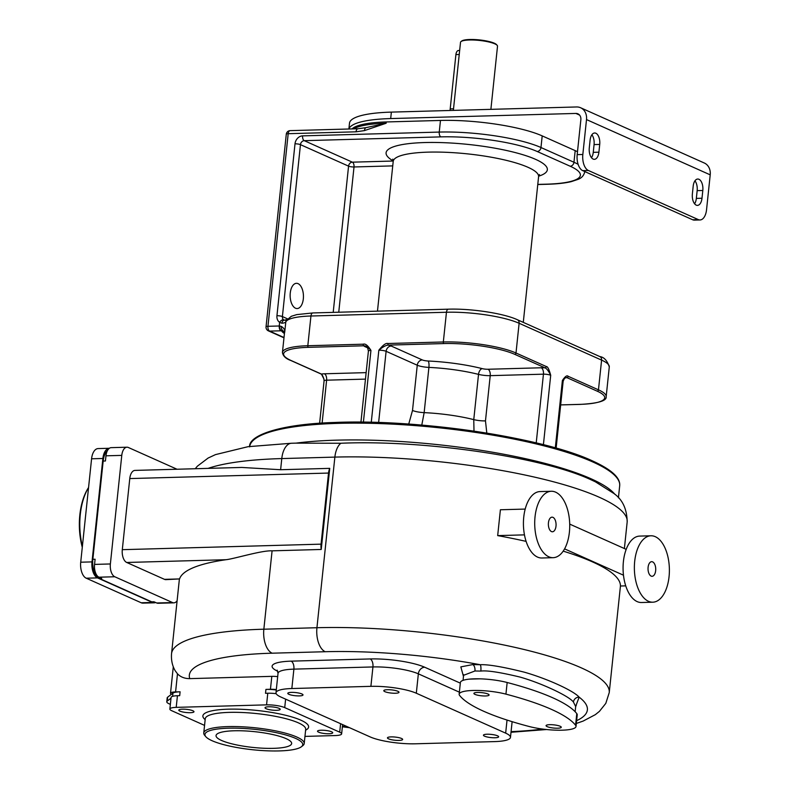 <?xml version="1.0" encoding="UTF-8"?>
<svg xmlns="http://www.w3.org/2000/svg" width="790" height="790" viewBox="0 0 790 790"><rect width="100%" height="100%" fill="white"/><g stroke="black" fill="none" stroke-linecap="round" stroke-linejoin="round"><path stroke-width="1.19" d="M290.147 130.636A3.99 3.99 0 0 0 286.286 134.201L266.042 326.803A3.99 0.83 6 0 1 267.948 326.3L288.192 133.698A3.99 2.103 88.4 0 1 290.147 130.636L357.988 128.75L365.879 127.674A3.99 2.103 88.4 0 0 364.437 130.607L386.132 123.25A74.418 15.514 -174 0 0 353.644 128.869M286.286 134.191A3.99 0.83 6 0 1 288.192 133.698L356.033 131.811L364.437 130.607M577.5 151.719A74.418 15.514 6 0 0 575.189 150.623L542.197 135.89A74.418 15.514 6 0 0 440.474 120.445L386.261 121.956L386.132 123.25L365.879 127.674M352.034 128.918A74.418 15.514 6 0 1 386.261 121.956M692.662 219.758L698.311 219.6A13.292 7.001 88.4 0 0 700.039 219.956L694.39 220.114A13.292 7.001 -91.6 0 1 692.662 219.758L582.704 170.63A13.292 7.001 -91.6 0 1 577.184 154.643L580.857 119.734A6.646 5.481 -65.9 0 0 577.925 113.829A6.646 5.481 -65.9 0 0 575.89 113.434L390.685 118.569A87.71 18.288 -174 0 0 348.943 128.997M584.728 171.884L585.449 171.864M577.184 154.643L582.832 154.484L586.506 119.576L710.21 174.847A13.292 10.951 -65.9 0 0 704.344 163.026L580.63 107.756A13.292 10.951 -65.9 0 0 576.572 106.966L391.366 112.111A87.71 18.288 -174 0 0 349.496 123.201L348.884 129.007M586.506 119.576A13.292 10.951 -65.9 0 0 580.63 107.756M700.039 219.956A13.292 7.001 88.4 0 0 706.546 209.745L710.21 174.847M698.311 219.6L588.352 170.482A13.292 7.001 88.4 0 1 582.832 154.484M693.186 186.183A9.302 4.898 -91.6 0 1 697.748 179.034A9.302 4.898 -91.6 0 1 702.814 190.489L701.994 198.241A9.302 4.898 -91.6 0 1 697.442 205.39A9.302 4.898 -91.6 0 1 692.376 193.945L693.186 186.183M590.1 140.136L589.281 147.888A9.302 4.898 -91.6 0 0 594.356 159.333A9.302 4.898 -91.6 0 0 598.909 152.184L599.719 144.432A9.302 4.898 -91.6 0 0 594.653 132.987A9.302 4.898 -91.6 0 0 590.1 140.136M591.878 134.764A9.302 4.898 -91.6 0 1 594.07 144.59L599.719 144.432M591.483 157.714A9.302 4.898 -91.6 0 0 593.26 152.342L594.07 144.59M694.963 180.811A9.302 4.898 -91.6 0 1 697.165 190.637L702.814 190.489M694.578 203.771A9.302 4.898 -91.6 0 0 696.346 198.399L697.165 190.637M453.361 110.383L460.511 42.344A18.605 3.881 6 0 1 461.024 41.564A18.605 3.881 6 0 1 469.388 39.994A18.605 3.881 6 0 1 497.177 45.366A18.605 3.881 6 0 1 497.512 46.235L490.886 109.346M461.024 41.564L461.735 41.021A17.943 3.743 6 0 1 469.803 39.5A17.943 3.743 6 0 1 496.594 44.684L497.177 45.366M459.662 50.461L458.516 50.501A5.313 2.795 88.4 0 0 455.909 54.579L450.201 108.872A5.313 2.795 88.4 0 0 450.172 110.472M393.232 161.032L352.36 162.167A3.99 3.288 -65.9 0 0 348.568 166.137L300.457 144.649L282.395 316.563A3.99 3.288 -65.9 0 0 283.728 319.881A3.99 2.232 124.2 0 0 279.621 322.36L281.931 323.248A13.292 2.775 -174 0 0 285.802 321.925L284.716 332.264C284.983 329.914 283.857 327.969 281.349 326.428L279.68 325.974A13.292 2.775 6 0 1 279.245 325.984L279.621 322.36A7.969 6.567 -65.9 0 1 276.944 315.733L295.006 143.82A7.969 6.567 -65.9 0 1 302.6 135.87L439.25 132.078L440.474 120.445M285.131 320.236L284.291 320.157A3.99 2.804 83.8 0 0 281.931 323.248M295.5 308.209A12.62 6.646 -91.6 0 1 290.157 294.551A12.62 6.646 -91.6 0 1 296.438 283.314A12.62 6.646 -91.6 0 1 298.087 283.65A12.62 6.646 -91.6 0 1 303.429 297.307A12.62 6.646 -91.6 0 1 297.139 308.554A12.62 6.646 -91.6 0 1 295.5 308.209M333.202 312.376L348.568 166.137A3.99 0.83 -174 0 0 354.019 166.967L338.752 312.228M537.783 184.416L546.739 184.159A70.438 14.684 -174 0 0 570.173 166.226L537.18 151.492A70.438 14.684 -174 0 0 440.899 136.877L304.259 140.669L352.36 162.167A3.99 2.103 -91.6 0 1 354.019 166.967L392.739 165.89M321.017 373.986A1.333 1.096 -65.9 0 0 321.421 374.065L323.9 378.943C322.715 375.586 321.757 373.937 321.017 373.986L290.72 360.447C285.773 358.67 283.018 356.004 282.435 352.459L284.479 333.074A53.157 11.08 -174 0 1 284.716 332.264L282.879 330.763L269.607 331.099A3.99 3.288 114.1 0 1 268.383 330.862L283.975 337.824M282.879 330.763A3.99 2.725 -95.5 0 1 281.349 326.428M546.295 366.54C547.608 366.392 549.08 369.305 550.709 375.28C548.487 370.895 546.601 368.426 545.031 367.863A1.333 1.096 114.1 0 0 546.295 366.54L515.998 353.002L519.119 323.268L601.595 360.112A53.157 11.08 6 0 1 609.288 366.925L606.167 396.659A53.157 11.08 6 0 0 598.465 389.845A1.333 1.096 114.1 0 1 597.201 391.168A51.834 10.803 6 0 1 579.959 404.362L560.673 404.905L580.137 404.401A1.333 0.701 -91.6 0 1 579.959 404.362M555.311 447.871L562.391 380.494C565.077 376.455 567.003 375.053 568.168 376.307A1.333 1.096 114.1 0 1 566.904 377.63A10.635 2.212 6 0 1 565.048 377.857M363.242 344.193C365.355 343.443 367.923 345.516 370.945 350.424C368.12 347.205 365.731 345.665 363.795 345.793A1.333 0.701 88.4 0 1 363.242 344.193L307.814 345.734A1.333 0.701 88.4 0 0 308.367 347.333L363.795 345.793A10.635 2.212 6 0 0 365.197 346.741A5.313 4.385 114.1 0 1 366.718 347.007M371.27 422.295L378.844 350.207C382.913 345.102 385.935 342.87 387.9 343.512A1.333 0.701 88.4 0 0 388.453 345.112L443.881 343.571A51.834 10.803 6 0 1 514.734 354.325L545.031 367.863A10.635 2.212 6 0 0 541.239 367.775A5.313 2.795 -91.6 0 1 543.441 374.174A5.313 1.106 6 0 1 550.709 375.28L543.411 444.681M295.559 443.141L340.846 443.259C422.986 439.596 542.217 456.946 590.821 479.688L595.433 481.841L613.998 493.553C622.609 499.715 627.003 509.195 627.171 521.983A193.362 40.32 6 0 0 530.949 476.311A193.362 40.32 6 0 0 334.871 457.104L316.938 627.724L263.85 629.205A193.362 40.32 -174 0 0 171.549 653.656L179.369 579.268M204.561 725.388L171.795 710.743A13.292 2.775 6 0 1 169.87 709.045L171.094 697.412A13.292 2.775 6 0 1 177.434 695.733L179.695 695.664L180.1 691.793L175.587 691.912A10.635 2.212 -174 0 0 170.512 693.264A10.635 2.212 -174 0 0 171.41 694.301L167.628 697.195A15.948 3.328 -174 0 0 167.184 697.866L166.779 701.747A15.948 3.328 -174 0 0 169.09 703.791L170.364 704.354M276.322 689.552A10.635 2.212 -174 0 0 270.447 689.285L271.809 676.358L189.758 678.63C184.672 678.649 180.584 677.04 177.483 673.821L175.103 670.611C172.26 665.664 171.075 660.015 171.549 653.656M171.015 698.172L167.223 701.076A15.948 3.328 -174 0 0 166.779 701.747M169.87 709.045A13.292 2.775 6 0 1 176.21 707.366L177.434 695.733M171.41 694.301L172.931 693.136A15.948 3.328 -174 0 1 180.1 691.793M176.21 707.366L266.556 704.858L267.78 693.225L265.519 693.284L265.934 689.403L270.447 689.285M276.283 689.986A15.948 3.328 -174 0 0 265.934 689.403M267.78 693.225A13.292 2.775 6 0 1 276.184 693.679M304.96 736.399L335.286 735.559A13.292 2.775 6 0 0 341.626 733.88A13.292 2.775 6 0 0 339.71 732.172L284.726 707.613L285.615 699.14M266.556 704.858A13.292 2.775 6 0 1 284.726 707.613M329.065 733.752A7.643 1.59 6 0 1 321.313 732.992A7.643 1.59 6 0 1 317.511 731.185A7.643 1.59 6 0 1 321.165 730.227A7.643 1.59 6 0 1 328.907 730.977A7.643 1.59 6 0 1 332.709 732.784A7.643 1.59 6 0 1 329.065 733.752M279.117 708.363A7.643 1.59 6 0 1 280.223 709.341A7.643 1.59 6 0 1 274.604 710.289A7.643 1.59 6 0 1 266.131 708.719A7.643 1.59 6 0 1 265.025 707.741A7.643 1.59 6 0 1 270.654 706.793A7.643 1.59 6 0 1 279.117 708.363M182.431 709.173A7.643 1.59 6 0 1 190.183 709.933A7.643 1.59 6 0 1 193.984 711.731A7.643 1.59 6 0 1 190.341 712.699A7.643 1.59 6 0 1 182.589 711.938A7.643 1.59 6 0 1 178.787 710.141A7.643 1.59 6 0 1 182.431 709.173M301.395 746.757L302.817 745.651A50.501 10.527 -174 0 0 304.209 743.548A50.501 10.527 -174 0 0 296.892 737.07A50.501 10.527 6 0 0 240.95 726.731A50.501 10.527 6 0 0 203.761 732.992A50.501 10.527 6 0 0 204.679 735.342L205.844 736.715A49.168 10.25 -174 0 0 212.066 740.714A49.168 10.25 -174 0 0 261.401 750.5A49.168 10.25 -174 0 0 301.395 746.757A49.168 10.25 -174 0 0 295.628 738.403A49.168 10.25 -174 0 0 236.171 728.173A49.168 10.25 -174 0 0 205.844 736.715M221.546 740.457A38.009 7.93 -174 0 0 263.653 748.239A38.009 7.93 -174 0 0 291.648 743.528A38.009 7.93 -174 0 0 286.148 738.66A38.009 7.93 -174 0 0 244.041 730.878A38.009 7.93 -174 0 0 216.045 735.589A38.009 7.93 -174 0 0 221.546 740.457M575.792 706.043L579.159 697.175C573.639 690.756 547.361 678.719 524.214 672.152C502.736 666.809 488.082 664.321 480.241 664.716L472.746 664.587L460.837 666.879L463.463 676.438M271.809 676.358A10.635 2.212 6 0 1 277.685 676.625M576.621 720.697A173.425 36.162 -174 0 0 579.159 697.175A5.313 5.056 -43.4 0 0 573.451 702.073C569.284 696.188 541.387 683.074 519.978 677.06C500.04 672.26 486.986 670.266 480.834 671.085L474.958 670.987L463.582 675.312L463.523 674.591M328.531 473.062L129.777 478.572A10.635 5.599 -91.6 0 1 134.981 470.406L241.74 467.443L280.618 469.724L329.746 468.361A10.635 5.599 88.4 0 0 328.531 473.062L321.066 544.152A10.635 5.599 88.4 0 0 321.224 549.465L272.086 550.837C261.618 550.294 234.008 558.905 225.989 559.715L126.716 562.47L164.518 579.356A10.635 5.599 -91.6 0 0 165.9 579.643L179.577 578.932A193.362 40.32 6 0 1 225.989 559.715M126.716 562.47A10.635 5.599 -91.6 0 1 122.302 549.672L129.777 478.572M177.039 469.24L128.365 447.496A10.635 5.599 88.4 0 0 126.983 447.209A10.635 5.599 88.4 0 0 121.778 455.386L110.373 563.961A10.635 5.599 88.4 0 0 114.777 576.759L172.516 602.553A10.635 5.599 88.4 0 0 173.889 602.839A10.635 5.599 88.4 0 0 177.108 600.746M121.778 455.386L105.969 455.82A10.635 5.599 -91.6 0 1 111.173 447.654L126.983 447.209M105.969 455.82L105.426 460.995L103.174 461.054A15.948 8.394 -91.6 0 1 107.657 450.221M92.845 559.29L95.106 559.231L94.563 564.406A10.635 5.599 -91.6 0 0 98.967 577.194L101.722 578.428L99.461 578.487A15.948 8.394 -91.6 0 1 92.845 559.29L103.174 461.054M99.461 578.487L151.69 601.822L153.951 601.763L156.706 602.987A10.635 5.599 -91.6 0 0 158.079 603.274L173.889 602.839M154.978 602.217L153.764 602.257A15.948 8.394 -91.6 0 1 151.69 601.822M80.718 562.204L92.005 561.897L102.878 458.486A13.292 7.001 88.4 0 1 109.385 448.266L98.088 448.582A13.292 7.001 88.4 0 0 91.581 458.793L80.718 562.204A13.292 7.001 88.4 0 0 86.228 578.201L141.213 602.77L152.5 602.454A13.292 7.001 88.4 0 0 154.228 602.81A13.292 7.001 88.4 0 0 155.62 602.503M152.5 602.454L97.526 577.895A13.292 7.001 88.4 0 1 92.005 561.897M141.213 602.77A13.292 7.001 88.4 0 0 142.941 603.125L154.228 602.81M82.387 546.305A50.501 26.593 -91.6 0 1 88.569 487.499L88.164 488.141A49.168 25.892 88.4 0 0 82.278 547.322M329.746 468.361L321.224 549.465M524.451 534.87L497.68 535.61A193.362 40.32 6 0 1 526.101 541.377M563.191 551.134A193.362 40.32 6 0 1 620.427 586.012L625.749 585.864M497.68 535.61L500.396 509.757L525.192 509.076M553.148 557.681L541.851 557.997A33.22 17.498 -91.6 0 1 537.536 557.098A33.22 17.498 -91.6 0 1 523.464 521.163A33.22 17.498 -91.6 0 1 540.005 491.578L551.302 491.262A33.22 17.498 -91.6 0 1 555.617 492.16A33.22 17.498 -91.6 0 1 569.689 528.095A33.22 17.498 -91.6 0 1 553.148 557.681A33.22 17.498 -91.6 0 1 548.823 556.792A33.22 17.498 -91.6 0 1 534.751 520.847A33.22 17.498 -91.6 0 1 551.302 491.262M652.797 602.197A33.22 17.498 -91.6 0 1 648.481 601.308A33.22 17.498 -91.6 0 1 634.41 565.364A33.22 17.498 -91.6 0 1 650.96 535.778A33.22 17.498 -91.6 0 1 655.275 536.677A33.22 17.498 -91.6 0 1 669.347 572.612A33.22 17.498 -91.6 0 1 652.797 602.197L641.51 602.513A33.22 17.498 -91.6 0 1 637.184 601.615A33.22 17.498 -91.6 0 1 623.478 575.199A33.22 17.498 -91.6 0 1 626.194 549.346L569.718 524.116M626.194 549.346A33.22 17.498 -91.6 0 1 639.663 536.094L650.96 535.778M564.583 548.882L623.478 575.199M651.128 576.098A7.308 3.851 88.4 0 0 652.076 576.295A7.308 3.851 88.4 0 0 655.72 569.788A7.308 3.851 88.4 0 0 652.619 561.878A7.308 3.851 88.4 0 0 651.671 561.68A7.308 3.851 88.4 0 0 648.037 568.198A7.308 3.851 88.4 0 0 651.128 576.098M551.479 531.581A7.308 3.851 88.4 0 0 552.427 531.779A7.308 3.851 88.4 0 0 556.061 525.271A7.308 3.851 88.4 0 0 552.97 517.361A7.308 3.851 88.4 0 0 552.022 517.164A7.308 3.851 88.4 0 0 548.379 523.671A7.308 3.851 88.4 0 0 551.479 531.581M544.685 694.41L547.737 695.635A186.055 38.789 -174 0 0 507.16 682.501A29.24 6.093 -174 0 0 479.945 678.837L469.418 679.124A29.24 6.093 -174 0 0 460.382 682.53L459.158 694.163A29.24 6.093 -174 0 0 459.602 695.417A186.055 38.789 -174 0 0 529.241 726.524A29.24 6.093 -174 0 0 559.518 730.227A29.24 6.093 -174 0 0 576.009 726.494A29.24 6.093 -174 0 0 575.564 725.24A186.055 38.789 -174 0 0 505.936 694.134A29.24 6.093 -174 0 0 475.659 690.43A29.24 6.093 -174 0 0 459.158 694.163M479.945 678.837A29.24 6.093 -174 0 0 469.418 679.124M576.009 726.494L577.233 714.861A29.24 6.093 -174 0 0 576.789 713.607A186.055 38.789 -174 0 0 560.722 701.648A186.055 38.789 6 0 0 547.737 695.635M477.545 692.445A7.643 1.59 -174 0 0 473.901 693.413A7.643 1.59 -174 0 0 477.703 695.21A7.643 1.59 -174 0 0 485.455 695.97A7.643 1.59 -174 0 0 489.099 695.002A7.643 1.59 -174 0 0 485.297 693.205A7.643 1.59 -174 0 0 477.545 692.445M557.621 728.212A7.643 1.59 6 0 1 549.87 727.452A7.643 1.59 6 0 1 546.068 725.645A7.643 1.59 6 0 1 549.712 724.677A7.643 1.59 6 0 1 557.463 725.437A7.643 1.59 6 0 1 561.265 727.244A7.643 1.59 6 0 1 557.621 728.212M370.135 736.902L280.796 696.987A33.22 6.932 6 0 1 275.987 692.741A33.22 6.932 6 0 1 291.856 688.534L370.895 686.342A33.22 6.932 6 0 1 416.31 693.225L505.659 733.14A33.22 6.932 6 0 1 510.468 737.406A33.22 6.932 6 0 1 494.609 741.603L415.56 743.795A33.22 6.932 6 0 1 370.135 736.902M387.436 689.71A7.643 1.59 -174 0 0 383.792 690.677A7.643 1.59 -174 0 0 387.594 692.484A7.643 1.59 -174 0 0 395.346 693.245A7.643 1.59 -174 0 0 398.99 692.277A7.643 1.59 -174 0 0 395.188 690.47A7.643 1.59 -174 0 0 387.436 689.71M291.451 692.376A7.643 1.59 -174 0 0 287.797 693.344A7.643 1.59 -174 0 0 291.609 695.141A7.643 1.59 -174 0 0 299.351 695.901A7.643 1.59 -174 0 0 303.005 694.933A7.643 1.59 -174 0 0 299.203 693.136A7.643 1.59 -174 0 0 291.451 692.376M487.094 734.226A7.643 1.59 -174 0 0 483.45 735.194A7.643 1.59 -174 0 0 487.252 737.001A7.643 1.59 -174 0 0 494.994 737.761A7.643 1.59 -174 0 0 498.648 736.793A7.643 1.59 -174 0 0 494.846 734.986A7.643 1.59 -174 0 0 487.094 734.226M391.099 736.892A7.643 1.59 -174 0 0 387.456 737.86A7.643 1.59 -174 0 0 391.257 739.667A7.643 1.59 -174 0 0 399.009 740.418A7.643 1.59 -174 0 0 402.653 739.46A7.643 1.59 -174 0 0 398.851 737.653A7.643 1.59 -174 0 0 391.099 736.892M408.736 424.062L412.508 410.464L417.258 365.227L386.113 351.313A5.313 1.106 6 0 0 378.844 350.207C382.972 346.79 386.172 345.092 388.453 345.112A10.635 2.212 6 0 1 391.178 346.02A5.313 4.385 114.1 0 0 386.113 351.313L378.627 422.502M541.239 367.775L488.023 369.256A5.313 1.106 6 0 1 482.167 368.614A5.313 2.953 -75.8 0 0 478.523 374.381L473.763 419.618L474 431.123M421.791 425.079L424.151 412.637A10.635 2.212 6 0 1 412.508 410.464M565.709 377.511L564.485 378.351L563.161 381.175A5.313 1.106 6 0 0 562.391 380.494L565.709 377.511L566.904 377.63L597.201 391.168M357.959 128.75A3.99 2.103 88.4 0 0 356.033 131.811M280.894 330.783A3.99 2.103 -91.6 0 1 279.245 325.984L267.948 326.3A3.99 2.103 -91.6 0 0 269.607 331.099L284.005 337.528M575.89 113.434L579.574 115.073M575.189 150.623L573.965 162.256L540.972 147.523A74.418 15.514 -174 0 0 439.25 132.078A3.99 2.103 -91.6 0 0 440.899 136.877M546.739 184.159A3.99 2.103 88.4 0 0 547.263 184.268C556.99 184.001 564.988 183.122 571.259 181.641L578.181 179.32C581.726 177.947 583.909 175.439 584.738 171.795A74.418 15.514 -174 0 0 584.758 171.549M578.122 164.33A74.418 15.514 -174 0 0 573.965 162.256A3.99 3.288 -65.9 0 1 570.173 166.226M582.704 170.63L588.352 170.482M390.685 118.569L391.366 112.111M450.201 108.872L453.529 108.783M455.909 54.579L459.237 54.49M593.26 152.342L598.909 152.184M696.346 198.399L701.994 198.241M279.68 325.974A3.99 2.222 -92.3 0 0 281.467 330.763A57.147 11.919 -174 0 0 284.43 333.538M312.889 312.939L448.404 309.176A3.99 2.103 88.4 0 0 446.459 312.248L310.944 316.01A3.99 2.103 88.4 0 1 312.889 312.939L296.773 314.608L291.322 316.286L286.158 320.661A3.99 3.891 25.8 0 0 285.802 321.925A53.157 11.08 6 0 1 310.944 316.01L307.814 345.734A53.157 11.08 6 0 0 282.435 352.459M276.944 315.733A3.99 0.83 -174 0 1 282.395 316.563L287.451 318.824M302.6 135.87A3.99 2.103 -91.6 0 0 304.259 140.669A3.99 3.288 -65.9 0 0 300.457 144.649A3.99 0.83 -174 0 0 295.006 143.82M393.232 160.893A81.064 16.906 6 0 1 468.49 144.461A81.064 16.906 6 0 1 538.671 176.18M537.18 151.492A3.99 3.288 -65.9 0 0 540.972 147.523L542.197 135.89M448.404 309.176C471.028 308.426 503.447 313.284 517.361 319.723L599.827 356.567A3.99 3.288 114.1 0 1 601.595 360.112L598.465 389.845L568.168 376.307M517.361 319.723A3.99 3.288 114.1 0 1 519.119 323.268A53.157 11.08 6 0 0 446.459 312.248L443.328 341.971A53.157 11.08 6 0 1 515.998 353.002A1.333 1.096 114.1 0 1 514.734 354.325M363.4 422.156L370.945 350.424A5.313 1.106 6 0 0 368.407 351.106C367.785 347.946 367.212 346.573 366.678 346.978L366.827 347.057M387.9 343.512L443.328 341.971A1.333 0.701 88.4 0 0 443.881 343.571M536.222 442.904L543.441 374.174L490.225 375.655L485.475 420.892L486.808 433.098M591.759 460.688A184.722 38.513 -174 0 0 404.934 423.835A184.722 38.513 -174 0 0 255.476 438.559M618.422 497.819L619.686 485.781A186.055 38.789 -174 0 0 592.757 461.943A186.055 38.789 -174 0 0 387.663 423.894A186.055 38.789 -174 0 0 249.68 446.449M614.847 494.283A186.055 38.789 -174 0 0 590.989 478.75A186.055 38.789 -174 0 0 296.062 443.131M177.483 673.821L175.587 691.912M167.223 701.076L167.628 697.195M172.595 696.336L172.931 693.136M339.71 732.172L340.599 723.709M205.163 719.621A53.157 11.08 6 0 1 234.126 709.124A53.157 11.08 6 0 1 300.921 720.204A53.157 11.08 -174 0 1 305.612 730.177M205.262 718.722L205.252 718.772A50.501 10.527 6 0 1 242.451 712.511A50.501 10.527 6 0 1 298.393 722.86A50.501 10.527 -174 0 1 305.7 729.328L304.209 743.548M511.081 731.629A173.425 36.162 -174 0 0 542.602 729.061M342.416 726.356A173.425 36.162 -174 0 0 348.202 727.106M480.834 671.085A5.313 1.225 -86.9 0 0 480.241 664.716A173.425 36.162 -174 0 0 325.213 651.72L272.125 653.192A173.425 36.162 -174 0 0 189.758 678.63M460.313 683.143L424.684 667.224A39.865 8.315 -174 0 0 370.184 658.949L291.135 661.151A39.865 8.315 -174 0 0 277.784 671.263M472.746 664.587A5.313 2.795 -91.6 0 1 474.958 670.987M576.325 723.462L583.119 721.082L595.324 714.664L599.432 711.356L605.802 703.376L609.238 692.613A193.362 40.32 -174 0 0 513.016 646.941A193.362 40.32 -174 0 0 316.938 627.724A19.938 10.497 -91.6 0 0 325.213 651.72M272.125 653.192A19.938 10.497 -91.6 0 1 263.85 629.205L272.086 550.837M280.618 469.724L281.783 458.575L334.871 457.104A19.938 10.497 88.4 0 1 340.846 443.259M208.096 468.371A193.362 40.32 6 0 1 281.783 458.575A19.938 10.497 88.4 0 1 291.54 443.249L295.588 443.141M179.577 578.932L164.518 579.356M321.066 544.152L122.302 549.672M110.373 563.961L94.563 564.406M114.777 576.759L98.967 577.194M172.516 602.553L156.706 602.987M91.581 458.793L102.878 458.486M86.228 578.201L97.526 577.895M590.821 479.688A5.313 4.385 -65.9 0 0 590.989 478.75M575.614 705.569L576.295 705.223L575.683 706.566L573.451 702.073M507.16 682.501L505.936 694.134M575.564 725.24L576.789 713.607M291.846 688.534L293.89 669.14A33.22 6.932 -174 0 0 278.031 673.347L275.987 692.741M370.895 686.342L372.939 666.948L293.89 669.14A6.646 3.496 -91.6 0 0 291.135 661.151M416.31 693.235L418.354 673.84A33.22 6.932 -174 0 0 372.939 666.948A6.646 3.496 -91.6 0 0 370.184 658.949M507.032 720.065L505.659 733.14M459.365 692.168L418.354 673.84A6.646 5.481 -65.9 0 1 424.684 667.224M322.113 423.084L326.616 380.188A5.313 2.795 88.4 0 0 324.413 373.788A10.635 2.212 6 0 0 321.421 374.065L291.125 360.536A51.834 10.803 6 0 1 308.367 347.333M319.624 423.252L324.078 380.859A5.313 1.106 6 0 1 326.616 380.188L365.464 379.111M482.167 368.614A65.116 13.578 -174 0 0 428.141 361.01A5.313 1.106 6 0 1 422.324 359.934L391.178 346.02M488.023 369.256A5.313 2.795 -91.6 0 1 490.225 375.655A10.635 2.212 6 0 1 478.523 374.381A59.803 12.472 -174 0 0 428.911 367.399A10.635 2.212 6 0 1 417.258 365.227A5.313 4.385 -65.9 0 1 422.324 359.934M428.141 361.01A5.313 1.392 -87.3 0 1 428.911 367.399L424.151 412.637A59.803 12.472 -174 0 1 473.763 419.618A10.635 2.212 -174 0 0 485.475 420.892M366.145 372.633L324.413 373.788M365.197 346.741L367.498 347.758M539.481 174.531L538.592 176.674A73.095 15.237 -174 0 0 467.492 153.872A73.095 15.237 -174 0 0 393.213 161.387L392.788 159.116M266.042 326.803A3.99 3.99 0 0 0 268.383 330.862M284.301 320.157L287.076 319.594M537.773 184.534L547.263 184.268M599.827 356.567C604.093 357.169 607.253 360.625 609.288 366.925M619.686 485.781C620.565 477.792 611.401 469.448 592.174 460.768C542.118 437.324 417.357 418.819 334.604 422.472C279.196 424.112 248.327 435.606 249.62 446.883M170.512 693.264L173.296 666.721M341.626 733.88L342.603 724.598M205.252 718.772L203.761 732.992M511.012 732.271L546.552 729.526M342.376 726.8L349.585 727.718M609.238 692.613L620.446 586.012M624.386 548.537L627.171 521.983M195.239 468.737L197.372 466.189L208.145 458.032L215.482 454.615L248.03 446.686L291.54 443.249M463.049 680.368L463.582 675.312M575.683 706.566L575.14 711.711M512.127 721.675L510.468 737.406M278.031 673.347L277.152 670.147M323.9 378.943L324.078 380.859M360.941 422.127L368.407 351.106M580.137 404.401C598.218 403.394 606.888 400.807 606.167 396.659M556.13 448.108L563.161 381.175M523.286 322.369L538.592 176.674M377.472 311.151L393.213 161.387"/></g></svg>
